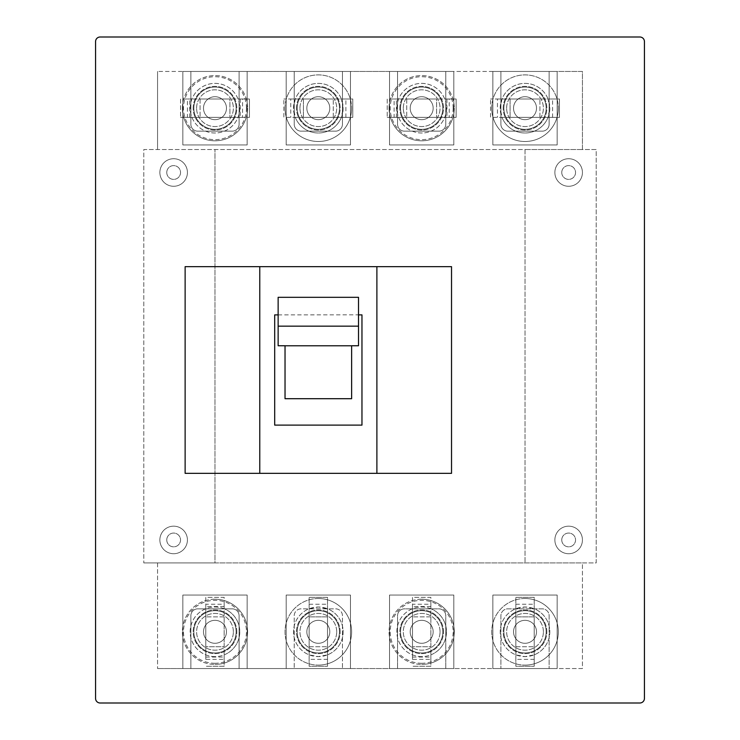 <?xml version="1.0" encoding="UTF-8"?>
<svg xmlns="http://www.w3.org/2000/svg" width="740" height="740" viewBox="0 0 740 740"><rect width="100%" height="100%" fill="white"/><g stroke="black" fill="none" stroke-linecap="round" stroke-linejoin="round"><path stroke-width="0.56" stroke-dasharray="3.7 2.78" d="M453.139 108.197A31.459 31.459 0 0 0 421.671 76.729A31.459 31.459 0 0 0 390.211 108.197A31.459 31.459 0 0 0 421.671 139.656A31.459 31.459 0 0 0 453.139 108.197M389.064 108.197A32.615 32.615 0 0 1 421.671 75.582A32.615 32.615 0 0 1 454.286 108.197A32.615 32.615 0 0 0 421.671 75.582A32.615 32.615 0 0 0 389.064 108.197A32.615 32.615 0 0 0 421.671 140.804A32.615 32.615 0 0 0 454.286 108.197A32.615 32.615 0 0 1 421.671 140.804A32.615 32.615 0 0 1 389.064 108.197M398.638 99.003A24.799 24.799 0 0 0 421.671 132.996A24.799 24.799 0 0 0 446.479 108.197A24.799 24.799 0 0 0 421.671 83.389A24.799 24.799 0 0 0 398.638 117.383A24.799 24.799 0 0 0 446.479 108.197A24.799 24.799 0 0 0 398.638 99.003L387.224 99.003L387.224 117.383L387.224 99.003L394.115 99.003L394.115 117.383L387.224 117.383L456.118 117.383L449.236 117.383L449.236 99.003L456.118 99.003L456.118 117.383L456.118 99.003L398.638 99.003M436.6 117.383L406.741 117.383L436.6 117.383L436.6 99.003L406.741 99.003L436.6 99.003L436.6 117.383M394.115 117.383L449.236 117.383M449.236 99.003L394.115 99.003M406.741 99.003L406.741 117.383L406.741 99.003M285.029 108.197A33.3 33.3 0 0 1 318.329 74.897A33.3 33.3 0 0 1 351.63 108.197A33.3 33.3 0 0 0 318.329 74.897A33.3 33.3 0 0 0 285.029 108.197A33.3 33.3 0 0 0 318.329 141.497A33.3 33.3 0 0 0 351.63 108.197A33.3 33.3 0 0 1 318.329 141.497A33.3 33.3 0 0 1 285.029 108.197M345.885 117.383L345.885 99.003L352.776 99.003L352.776 117.383L341.362 117.383L343.129 108.197A24.799 24.799 0 0 1 318.329 132.996A24.799 24.799 0 0 1 293.521 108.197A24.799 24.799 0 0 1 318.329 83.389A24.799 24.799 0 0 1 343.129 108.197L341.362 99.003L295.288 99.003A24.799 24.799 0 0 1 341.362 99.003L352.776 99.003L352.776 117.383L283.882 117.383L283.882 99.003L283.882 117.383L295.288 117.383A24.799 24.799 0 0 0 341.362 117.383L295.288 117.383L293.521 108.197L295.288 99.003L283.882 99.003L290.764 99.003L290.764 117.383M303.4 117.383L303.4 99.003L333.259 99.003L303.4 99.003L303.4 117.383L333.259 117.383L303.4 117.383M345.885 99.003L290.764 99.003M333.259 117.383L333.259 99.003L333.259 117.383M318.329 598.503A33.3 33.3 0 0 0 285.029 631.803A33.3 33.3 0 0 0 318.329 665.103A33.3 33.3 0 0 1 285.029 631.803A33.3 33.3 0 0 1 318.329 598.503A33.3 33.3 0 0 1 351.63 631.803A33.3 33.3 0 0 1 318.329 665.103A33.3 33.3 0 0 0 351.63 631.803A33.3 33.3 0 0 0 318.329 598.503M327.515 659.368L327.515 666.259L327.515 654.845L318.329 656.611A24.799 24.799 0 0 0 343.129 631.803A24.799 24.799 0 0 0 318.329 607.004A24.799 24.799 0 0 0 293.521 631.803A24.799 24.799 0 0 0 318.329 656.611L309.144 654.845A24.799 24.799 0 0 1 309.144 608.77L318.329 607.004L327.515 608.77L327.515 654.845A24.799 24.799 0 0 0 327.515 608.77L327.515 597.356L309.144 597.356L309.144 666.259L327.515 666.259L309.144 666.259L309.144 597.356L327.515 597.356L327.515 659.368L309.144 659.368M309.144 616.883L327.515 616.883L327.515 646.732L327.515 616.883L309.144 616.883L309.144 646.732L309.144 616.883M309.144 646.732L327.515 646.732L309.144 646.732M421.671 663.271A31.459 31.459 0 0 1 390.211 631.803A31.459 31.459 0 0 1 421.671 600.344A31.459 31.459 0 0 1 453.139 631.803A31.459 31.459 0 0 1 421.671 663.271M421.671 599.197A32.615 32.615 0 0 0 389.064 631.803A32.615 32.615 0 0 0 421.671 664.418A32.615 32.615 0 0 1 389.064 631.803A32.615 32.615 0 0 1 421.671 599.197A32.615 32.615 0 0 1 454.286 631.803A32.615 32.615 0 0 1 421.671 664.418A32.615 32.615 0 0 0 454.286 631.803A32.615 32.615 0 0 0 421.671 599.197M421.671 656.611A24.799 24.799 0 0 1 412.485 608.77A24.799 24.799 0 0 1 446.479 631.803A24.799 24.799 0 0 1 421.671 656.611A24.799 24.799 0 0 1 396.871 631.803A24.799 24.799 0 0 1 430.856 608.77L430.856 654.845A24.799 24.799 0 0 1 421.671 656.611M412.485 659.368L412.485 597.356L430.856 597.356L430.856 608.77A24.799 24.799 0 0 1 430.856 654.845L430.856 666.259L412.485 666.259L430.856 666.259L430.856 659.368L412.485 659.368L412.485 604.247L430.856 604.247L430.856 659.368M412.485 646.732L412.485 616.883L412.485 646.732L430.856 646.732L430.856 616.883L430.856 646.732L412.485 646.732M430.856 604.247L430.856 597.356L412.485 597.356L412.485 604.247M430.856 616.883L412.485 616.883L430.856 616.883M166.759 539.941A6.891 6.891 0 0 1 173.641 533.059A6.891 6.891 0 0 1 180.532 539.941A6.891 6.891 0 0 1 173.641 546.832A6.891 6.891 0 0 1 166.759 539.941A6.891 6.891 0 0 1 173.641 533.059A6.891 6.891 0 0 1 180.532 539.941A6.891 6.891 0 0 1 173.641 546.832A6.891 6.891 0 0 1 166.759 539.941M159.868 539.941A13.783 13.783 0 0 1 173.641 526.168A13.783 13.783 0 0 1 187.424 539.941A13.783 13.783 0 0 1 173.641 553.724A13.783 13.783 0 0 1 159.868 539.941A13.783 13.783 0 0 1 173.641 526.168A13.783 13.783 0 0 1 187.424 539.941A13.783 13.783 0 0 1 173.641 553.724A13.783 13.783 0 0 1 159.868 539.941M246.448 108.197A31.459 31.459 0 0 0 214.979 76.729A31.459 31.459 0 0 0 183.52 108.197A31.459 31.459 0 0 0 214.979 139.656A31.459 31.459 0 0 0 246.448 108.197M182.373 108.197A32.615 32.615 0 0 1 214.979 75.582A32.615 32.615 0 0 1 247.595 108.197A32.615 32.615 0 0 0 214.979 75.582A32.615 32.615 0 0 0 182.373 108.197A32.615 32.615 0 0 0 214.979 140.804A32.615 32.615 0 0 0 247.595 108.197A32.615 32.615 0 0 1 214.979 140.804A32.615 32.615 0 0 1 182.373 108.197M191.947 99.003A24.799 24.799 0 0 0 214.979 132.996A24.799 24.799 0 0 0 239.788 108.197A24.799 24.799 0 0 0 214.979 83.389A24.799 24.799 0 0 0 191.947 117.383A24.799 24.799 0 0 0 239.788 108.197A24.799 24.799 0 0 0 191.947 99.003L180.532 99.003L180.532 117.383L180.532 99.003L187.424 99.003L187.424 117.383L180.532 117.383L249.436 117.383L242.544 117.383L242.544 99.003L249.436 99.003L249.436 117.383L249.436 99.003L191.947 99.003M229.909 117.383L200.059 117.383L229.909 117.383L229.909 99.003L200.059 99.003L229.909 99.003L229.909 117.383M187.424 117.383L242.544 117.383M242.544 99.003L187.424 99.003M200.059 99.003L200.059 117.383L200.059 99.003M491.721 108.197A33.3 33.3 0 0 1 525.021 74.897A33.3 33.3 0 0 1 558.321 108.197A33.3 33.3 0 0 0 525.021 74.897A33.3 33.3 0 0 0 491.721 108.197A33.3 33.3 0 0 0 525.021 141.497A33.3 33.3 0 0 0 558.321 108.197A33.3 33.3 0 0 1 525.021 141.497A33.3 33.3 0 0 1 491.721 108.197M552.577 117.383L552.577 99.003L559.468 99.003L559.468 117.383L548.053 117.383L549.82 108.197A24.799 24.799 0 0 1 525.021 132.996A24.799 24.799 0 0 1 500.212 108.197A24.799 24.799 0 0 1 525.021 83.389A24.799 24.799 0 0 1 549.82 108.197L548.053 99.003L501.979 99.003A24.799 24.799 0 0 1 548.053 99.003L559.468 99.003L559.468 117.383L490.565 117.383L490.565 99.003L490.565 117.383L501.979 117.383A24.799 24.799 0 0 0 548.053 117.383L501.979 117.383L500.212 108.197L501.979 99.003L490.565 99.003L497.456 99.003L497.456 117.383M510.091 117.383L510.091 99.003L539.941 99.003L510.091 99.003L510.091 117.383L539.941 117.383L510.091 117.383M552.577 99.003L497.456 99.003M539.941 117.383L539.941 99.003L539.941 117.383M525.021 598.503A33.3 33.3 0 0 0 491.721 631.803A33.3 33.3 0 0 0 525.021 665.103A33.3 33.3 0 0 1 491.721 631.803A33.3 33.3 0 0 1 525.021 598.503A33.3 33.3 0 0 1 558.321 631.803A33.3 33.3 0 0 1 525.021 665.103A33.3 33.3 0 0 0 558.321 631.803A33.3 33.3 0 0 0 525.021 598.503M534.206 659.368L534.206 666.259L534.206 654.845L525.021 656.611A24.799 24.799 0 0 0 549.82 631.803A24.799 24.799 0 0 0 525.021 607.004A24.799 24.799 0 0 0 500.212 631.803A24.799 24.799 0 0 0 525.021 656.611L515.836 654.845A24.799 24.799 0 0 1 515.836 608.77L525.021 607.004L534.206 608.77L534.206 654.845A24.799 24.799 0 0 0 534.206 608.77L534.206 597.356L515.836 597.356L515.836 666.259L534.206 666.259L515.836 666.259L515.836 597.356L534.206 597.356L534.206 659.368L515.836 659.368M515.836 616.883L534.206 616.883L534.206 646.732L534.206 616.883L515.836 616.883L515.836 646.732L515.836 616.883M515.836 646.732L534.206 646.732L515.836 646.732M214.979 663.271A31.459 31.459 0 0 1 183.52 631.803A31.459 31.459 0 0 1 214.979 600.344A31.459 31.459 0 0 1 246.448 631.803A31.459 31.459 0 0 1 214.979 663.271M214.979 599.197A32.615 32.615 0 0 0 182.373 631.803A32.615 32.615 0 0 0 214.979 664.418A32.615 32.615 0 0 1 182.373 631.803A32.615 32.615 0 0 1 214.979 599.197A32.615 32.615 0 0 1 247.595 631.803A32.615 32.615 0 0 1 214.979 664.418A32.615 32.615 0 0 0 247.595 631.803A32.615 32.615 0 0 0 214.979 599.197M214.979 656.611A24.799 24.799 0 0 1 205.794 608.77A24.799 24.799 0 0 1 239.788 631.803A24.799 24.799 0 0 1 214.979 656.611A24.799 24.799 0 0 1 190.18 631.803A24.799 24.799 0 0 1 224.165 608.77L224.165 654.845A24.799 24.799 0 0 1 214.979 656.611M205.794 659.368L205.794 597.356L224.165 597.356L224.165 608.77A24.799 24.799 0 0 1 224.165 654.845L224.165 666.259L205.794 666.259L224.165 666.259L224.165 659.368L205.794 659.368L205.794 604.247L224.165 604.247L224.165 659.368M205.794 646.732L205.794 616.883L205.794 646.732L224.165 646.732L224.165 616.883L224.165 646.732L205.794 646.732M224.165 604.247L224.165 597.356L205.794 597.356L205.794 604.247M224.165 616.883L205.794 616.883L224.165 616.883M166.759 172.494A6.891 6.891 0 0 1 173.641 165.603A6.891 6.891 0 0 1 180.532 172.494A6.891 6.891 0 0 1 173.641 179.385A6.891 6.891 0 0 1 166.759 172.494A6.891 6.891 0 0 1 173.641 165.603A6.891 6.891 0 0 1 180.532 172.494A6.891 6.891 0 0 1 173.641 179.385A6.891 6.891 0 0 1 166.759 172.494M159.868 172.494A13.783 13.783 0 0 1 173.641 158.721A13.783 13.783 0 0 1 187.424 172.494A13.783 13.783 0 0 1 173.641 186.276A13.783 13.783 0 0 1 159.868 172.494A13.783 13.783 0 0 1 173.641 158.721A13.783 13.783 0 0 1 187.424 172.494A13.783 13.783 0 0 1 173.641 186.276A13.783 13.783 0 0 1 159.868 172.494M561.762 172.494A6.891 6.891 0 0 1 568.653 165.603A6.891 6.891 0 0 1 575.544 172.494A6.891 6.891 0 0 1 568.653 179.385A6.891 6.891 0 0 1 561.762 172.494A6.891 6.891 0 0 1 568.653 165.603A6.891 6.891 0 0 1 575.544 172.494A6.891 6.891 0 0 1 568.653 179.385A6.891 6.891 0 0 1 561.762 172.494M554.87 172.494A13.783 13.783 0 0 1 568.653 158.721A13.783 13.783 0 0 1 582.436 172.494A13.783 13.783 0 0 1 568.653 186.276A13.783 13.783 0 0 1 554.87 172.494A13.783 13.783 0 0 1 568.653 158.721A13.783 13.783 0 0 1 582.436 172.494A13.783 13.783 0 0 1 568.653 186.276A13.783 13.783 0 0 1 554.87 172.494M561.762 539.941A6.891 6.891 0 0 1 568.653 533.059A6.891 6.891 0 0 1 575.544 539.941A6.891 6.891 0 0 1 568.653 546.832A6.891 6.891 0 0 1 561.762 539.941A6.891 6.891 0 0 1 568.653 533.059A6.891 6.891 0 0 1 575.544 539.941A6.891 6.891 0 0 1 568.653 546.832A6.891 6.891 0 0 1 561.762 539.941M554.87 539.941A13.783 13.783 0 0 1 568.653 526.168A13.783 13.783 0 0 1 582.436 539.941A13.783 13.783 0 0 1 568.653 553.724A13.783 13.783 0 0 1 554.87 539.941A13.783 13.783 0 0 1 568.653 526.168A13.783 13.783 0 0 1 582.436 539.941A13.783 13.783 0 0 1 568.653 553.724A13.783 13.783 0 0 1 554.87 539.941M193.852 108.197A21.127 21.127 0 0 1 214.979 87.061A21.127 21.127 0 0 1 236.115 108.197A21.127 21.127 0 0 1 214.979 129.324A21.127 21.127 0 0 1 193.852 108.197A21.127 21.127 0 0 1 214.979 87.061A21.127 21.127 0 0 1 236.115 108.197A21.127 21.127 0 0 1 214.979 129.324A21.127 21.127 0 0 1 193.852 108.197M193.168 108.197A21.821 21.821 0 0 1 214.979 86.376A21.821 21.821 0 0 1 236.8 108.197A21.821 21.821 0 0 1 214.979 130.009A21.821 21.821 0 0 1 193.168 108.197A21.821 21.821 0 0 1 214.979 86.376A21.821 21.821 0 0 1 236.8 108.197A21.821 21.821 0 0 1 214.979 130.009A21.821 21.821 0 0 1 193.168 108.197M203.5 108.197A11.479 11.479 0 0 1 214.979 96.709A11.479 11.479 0 0 1 226.468 108.197A11.479 11.479 0 0 1 214.979 119.677A11.479 11.479 0 0 1 203.5 108.197A11.479 11.479 0 0 1 214.979 96.709A11.479 11.479 0 0 1 226.468 108.197A11.479 11.479 0 0 1 214.979 119.677A11.479 11.479 0 0 1 203.5 108.197A11.479 11.479 0 0 1 214.979 96.709A11.479 11.479 0 0 1 226.468 108.197A11.479 11.479 0 0 1 214.979 119.677A11.479 11.479 0 0 1 203.5 108.197A11.479 11.479 0 0 1 214.979 96.709A11.479 11.479 0 0 1 226.468 108.197A11.479 11.479 0 0 1 214.979 119.677A11.479 11.479 0 0 1 203.5 108.197A11.479 11.479 0 0 1 214.979 96.709A11.479 11.479 0 0 1 226.468 108.197A11.479 11.479 0 0 1 214.979 119.677A11.479 11.479 0 0 1 203.5 108.197A11.479 11.479 0 0 1 214.979 96.709A11.479 11.479 0 0 1 226.468 108.197A11.479 11.479 0 0 1 214.979 119.677A11.479 11.479 0 0 1 203.5 108.197M196.609 108.197A18.37 18.37 0 0 1 214.979 89.817A18.37 18.37 0 0 1 233.359 108.197A18.37 18.37 0 0 1 214.979 126.568A18.37 18.37 0 0 1 196.609 108.197A18.37 18.37 0 0 1 214.979 89.817A18.37 18.37 0 0 1 233.359 108.197A18.37 18.37 0 0 1 214.979 126.568A18.37 18.37 0 0 1 196.609 108.197M247.132 144.938L182.835 144.938L182.835 71.447L247.132 71.447L247.132 144.938L182.835 144.938L182.835 71.447L247.132 71.447L247.132 144.938L182.835 144.938L182.835 71.447L190.865 71.447L157.565 71.447L582.436 71.447L582.436 149.536L596.209 149.536L596.209 562.909L214.979 562.909L214.979 149.536L525.021 149.536L525.021 562.909L525.021 149.536L596.209 149.536L596.209 562.909L582.436 562.909L582.436 668.553L157.565 668.553L247.132 668.553L247.132 595.062L182.835 595.062L182.835 668.553L247.132 668.553L247.132 595.062L182.835 595.062L182.835 668.553L247.132 668.553L247.132 595.062L182.835 595.062L182.835 668.553L182.835 595.062L247.132 595.062L247.132 668.553L239.094 668.553L239.094 615.736A6.891 6.891 0 0 0 232.203 608.844L197.756 608.844A6.891 6.891 0 0 0 190.865 615.736L190.865 668.553L190.865 615.736A6.891 6.891 0 0 1 197.756 608.844L232.203 608.844A6.891 6.891 0 0 1 239.094 615.736L239.094 668.553L350.483 668.553L350.483 595.062L286.177 595.062L286.177 668.553L350.483 668.553L350.483 595.062L286.177 595.062L286.177 668.553L350.483 668.553L350.483 595.062L286.177 595.062L286.177 668.553L286.177 595.062L350.483 595.062L350.483 668.553L342.444 668.553L342.444 615.736A6.891 6.891 0 0 0 335.553 608.844L301.106 608.844A6.891 6.891 0 0 0 294.215 615.736L294.215 668.553L294.215 615.736A6.891 6.891 0 0 1 301.106 608.844L335.553 608.844A6.891 6.891 0 0 1 342.444 615.736L342.444 668.553L453.824 668.553L453.824 595.062L389.518 595.062L389.518 668.553L453.824 668.553L453.824 595.062L389.518 595.062L389.518 668.553L453.824 668.553L453.824 595.062L389.518 595.062L389.518 668.553L389.518 595.062L453.824 595.062L453.824 668.553L445.785 668.553L445.785 615.736A6.891 6.891 0 0 0 438.894 608.844L404.447 608.844A6.891 6.891 0 0 0 397.556 615.736L397.556 668.553L397.556 615.736A6.891 6.891 0 0 1 404.447 608.844L438.894 608.844A6.891 6.891 0 0 1 445.785 615.736L445.785 668.553L557.165 668.553L557.165 595.062L492.868 595.062L492.868 668.553L557.165 668.553L557.165 595.062L492.868 595.062L492.868 668.553L557.165 668.553L557.165 595.062L492.868 595.062L492.868 668.553L492.868 595.062L557.165 595.062L557.165 668.553L549.135 668.553L549.135 615.736A6.891 6.891 0 0 0 542.244 608.844L507.797 608.844A6.891 6.891 0 0 0 500.906 615.736L500.906 668.553L500.906 615.736A6.891 6.891 0 0 1 507.797 608.844L542.244 608.844A6.891 6.891 0 0 1 549.135 615.736L549.135 668.553L582.436 668.553L582.436 562.909L143.791 562.909L214.979 562.909L214.979 149.536L143.791 149.536L143.791 562.909L143.791 149.536L582.436 149.536L582.436 71.447L549.135 71.447L557.165 71.447L557.165 144.938L492.868 144.938L492.868 71.447L557.165 71.447L557.165 144.938L492.868 144.938L492.868 71.447L557.165 71.447L557.165 144.938L492.868 144.938L492.868 71.447L445.785 71.447L453.824 71.447L453.824 144.938L389.518 144.938L389.518 71.447L453.824 71.447L453.824 144.938L389.518 144.938L389.518 71.447L453.824 71.447L453.824 144.938L389.518 144.938L389.518 71.447L342.444 71.447L350.483 71.447L350.483 144.938L286.177 144.938L286.177 71.447L350.483 71.447L350.483 144.938L286.177 144.938L286.177 71.447L350.483 71.447L350.483 144.938L286.177 144.938L286.177 71.447L239.094 71.447L247.132 71.447L247.132 144.938L182.835 144.938L182.835 71.447L247.132 71.447L247.132 144.938M297.203 108.197A21.127 21.127 0 0 1 318.329 87.061A21.127 21.127 0 0 1 339.457 108.197A21.127 21.127 0 0 1 318.329 129.324A21.127 21.127 0 0 1 297.203 108.197A21.127 21.127 0 0 1 318.329 87.061A21.127 21.127 0 0 1 339.457 108.197A21.127 21.127 0 0 1 318.329 129.324A21.127 21.127 0 0 1 297.203 108.197M296.509 108.197A21.821 21.821 0 0 1 318.329 86.376A21.821 21.821 0 0 1 340.141 108.197A21.821 21.821 0 0 1 318.329 130.009A21.821 21.821 0 0 1 296.509 108.197A21.821 21.821 0 0 1 318.329 86.376A21.821 21.821 0 0 1 340.141 108.197A21.821 21.821 0 0 1 318.329 130.009A21.821 21.821 0 0 1 296.509 108.197M306.841 108.197A11.479 11.479 0 0 1 318.329 96.709A11.479 11.479 0 0 1 329.809 108.197A11.479 11.479 0 0 1 318.329 119.677A11.479 11.479 0 0 1 306.841 108.197A11.479 11.479 0 0 1 318.329 96.709A11.479 11.479 0 0 1 329.809 108.197A11.479 11.479 0 0 1 318.329 119.677A11.479 11.479 0 0 1 306.841 108.197A11.479 11.479 0 0 1 318.329 96.709A11.479 11.479 0 0 1 329.809 108.197A11.479 11.479 0 0 1 318.329 119.677A11.479 11.479 0 0 1 306.841 108.197A11.479 11.479 0 0 1 318.329 96.709A11.479 11.479 0 0 1 329.809 108.197A11.479 11.479 0 0 1 318.329 119.677A11.479 11.479 0 0 1 306.841 108.197A11.479 11.479 0 0 1 318.329 96.709A11.479 11.479 0 0 1 329.809 108.197A11.479 11.479 0 0 1 318.329 119.677A11.479 11.479 0 0 1 306.841 108.197A11.479 11.479 0 0 1 318.329 96.709A11.479 11.479 0 0 1 329.809 108.197A11.479 11.479 0 0 1 318.329 119.677A11.479 11.479 0 0 1 306.841 108.197M299.959 108.197A18.37 18.37 0 0 1 318.329 89.817A18.37 18.37 0 0 1 336.7 108.197A18.37 18.37 0 0 1 318.329 126.568A18.37 18.37 0 0 1 299.959 108.197A18.37 18.37 0 0 1 318.329 89.817A18.37 18.37 0 0 1 336.7 108.197A18.37 18.37 0 0 1 318.329 126.568A18.37 18.37 0 0 1 299.959 108.197M400.543 108.197A21.127 21.127 0 0 1 421.671 87.061A21.127 21.127 0 0 1 442.798 108.197A21.127 21.127 0 0 1 421.671 129.324A21.127 21.127 0 0 1 400.543 108.197A21.127 21.127 0 0 1 421.671 87.061A21.127 21.127 0 0 1 442.798 108.197A21.127 21.127 0 0 1 421.671 129.324A21.127 21.127 0 0 1 400.543 108.197M399.859 108.197A21.821 21.821 0 0 1 421.671 86.376A21.821 21.821 0 0 1 443.491 108.197A21.821 21.821 0 0 1 421.671 130.009A21.821 21.821 0 0 1 399.859 108.197A21.821 21.821 0 0 1 421.671 86.376A21.821 21.821 0 0 1 443.491 108.197A21.821 21.821 0 0 1 421.671 130.009A21.821 21.821 0 0 1 399.859 108.197M410.191 108.197A11.479 11.479 0 0 1 421.671 96.709A11.479 11.479 0 0 1 433.159 108.197A11.479 11.479 0 0 1 421.671 119.677A11.479 11.479 0 0 1 410.191 108.197A11.479 11.479 0 0 1 421.671 96.709A11.479 11.479 0 0 1 433.159 108.197A11.479 11.479 0 0 1 421.671 119.677A11.479 11.479 0 0 1 410.191 108.197A11.479 11.479 0 0 1 421.671 96.709A11.479 11.479 0 0 1 433.159 108.197A11.479 11.479 0 0 1 421.671 119.677A11.479 11.479 0 0 1 410.191 108.197A11.479 11.479 0 0 1 421.671 96.709A11.479 11.479 0 0 1 433.159 108.197A11.479 11.479 0 0 1 421.671 119.677A11.479 11.479 0 0 1 410.191 108.197A11.479 11.479 0 0 1 421.671 96.709A11.479 11.479 0 0 1 433.159 108.197A11.479 11.479 0 0 1 421.671 119.677A11.479 11.479 0 0 1 410.191 108.197A11.479 11.479 0 0 1 421.671 96.709A11.479 11.479 0 0 1 433.159 108.197A11.479 11.479 0 0 1 421.671 119.677A11.479 11.479 0 0 1 410.191 108.197M403.3 108.197A18.37 18.37 0 0 1 421.671 89.817A18.37 18.37 0 0 1 440.041 108.197A18.37 18.37 0 0 1 421.671 126.568A18.37 18.37 0 0 1 403.3 108.197A18.37 18.37 0 0 1 421.671 89.817A18.37 18.37 0 0 1 440.041 108.197A18.37 18.37 0 0 1 421.671 126.568A18.37 18.37 0 0 1 403.3 108.197M503.885 108.197A21.127 21.127 0 0 1 525.021 87.061A21.127 21.127 0 0 1 546.148 108.197A21.127 21.127 0 0 1 525.021 129.324A21.127 21.127 0 0 1 503.885 108.197A21.127 21.127 0 0 1 525.021 87.061A21.127 21.127 0 0 1 546.148 108.197A21.127 21.127 0 0 1 525.021 129.324A21.127 21.127 0 0 1 503.885 108.197M503.2 108.197A21.821 21.821 0 0 1 525.021 86.376A21.821 21.821 0 0 1 546.832 108.197A21.821 21.821 0 0 1 525.021 130.009A21.821 21.821 0 0 1 503.2 108.197A21.821 21.821 0 0 1 525.021 86.376A21.821 21.821 0 0 1 546.832 108.197A21.821 21.821 0 0 1 525.021 130.009A21.821 21.821 0 0 1 503.2 108.197M513.532 108.197A11.479 11.479 0 0 1 525.021 96.709A11.479 11.479 0 0 1 536.5 108.197A11.479 11.479 0 0 1 525.021 119.677A11.479 11.479 0 0 1 513.532 108.197A11.479 11.479 0 0 1 525.021 96.709A11.479 11.479 0 0 1 536.5 108.197A11.479 11.479 0 0 1 525.021 119.677A11.479 11.479 0 0 1 513.532 108.197A11.479 11.479 0 0 1 525.021 96.709A11.479 11.479 0 0 1 536.5 108.197A11.479 11.479 0 0 1 525.021 119.677A11.479 11.479 0 0 1 513.532 108.197A11.479 11.479 0 0 1 525.021 96.709A11.479 11.479 0 0 1 536.5 108.197A11.479 11.479 0 0 1 525.021 119.677A11.479 11.479 0 0 1 513.532 108.197A11.479 11.479 0 0 1 525.021 96.709A11.479 11.479 0 0 1 536.5 108.197A11.479 11.479 0 0 1 525.021 119.677A11.479 11.479 0 0 1 513.532 108.197A11.479 11.479 0 0 1 525.021 96.709A11.479 11.479 0 0 1 536.5 108.197A11.479 11.479 0 0 1 525.021 119.677A11.479 11.479 0 0 1 513.532 108.197M506.641 108.197A18.37 18.37 0 0 1 525.021 89.817A18.37 18.37 0 0 1 543.391 108.197A18.37 18.37 0 0 1 525.021 126.568A18.37 18.37 0 0 1 506.641 108.197A18.37 18.37 0 0 1 525.021 89.817A18.37 18.37 0 0 1 543.391 108.197A18.37 18.37 0 0 1 525.021 126.568A18.37 18.37 0 0 1 506.641 108.197M236.115 631.803A21.127 21.127 0 0 0 214.979 610.676A21.127 21.127 0 0 0 193.852 631.803A21.127 21.127 0 0 0 214.979 652.939A21.127 21.127 0 0 0 236.115 631.803A21.127 21.127 0 0 0 214.979 610.676A21.127 21.127 0 0 0 193.852 631.803A21.127 21.127 0 0 0 214.979 652.939A21.127 21.127 0 0 0 236.115 631.803M236.8 631.803A21.821 21.821 0 0 0 214.979 609.991A21.821 21.821 0 0 0 193.168 631.803A21.821 21.821 0 0 0 214.979 653.624A21.821 21.821 0 0 0 236.8 631.803A21.821 21.821 0 0 0 214.979 609.991A21.821 21.821 0 0 0 193.168 631.803A21.821 21.821 0 0 0 214.979 653.624A21.821 21.821 0 0 0 236.8 631.803M226.468 631.803A11.479 11.479 0 0 0 214.979 620.324A11.479 11.479 0 0 0 203.5 631.803A11.479 11.479 0 0 0 214.979 643.291A11.479 11.479 0 0 0 226.468 631.803A11.479 11.479 0 0 0 214.979 620.324A11.479 11.479 0 0 0 203.5 631.803A11.479 11.479 0 0 0 214.979 643.291A11.479 11.479 0 0 0 226.468 631.803A11.479 11.479 0 0 0 214.979 620.324A11.479 11.479 0 0 0 203.5 631.803A11.479 11.479 0 0 0 214.979 643.291A11.479 11.479 0 0 0 226.468 631.803A11.479 11.479 0 0 0 214.979 620.324A11.479 11.479 0 0 0 203.5 631.803A11.479 11.479 0 0 0 214.979 643.291A11.479 11.479 0 0 0 226.468 631.803A11.479 11.479 0 0 0 214.979 620.324A11.479 11.479 0 0 0 203.5 631.803A11.479 11.479 0 0 0 214.979 643.291A11.479 11.479 0 0 0 226.468 631.803A11.479 11.479 0 0 0 214.979 620.324A11.479 11.479 0 0 0 203.5 631.803A11.479 11.479 0 0 0 214.979 643.291A11.479 11.479 0 0 0 226.468 631.803M233.359 631.803A18.37 18.37 0 0 0 214.979 613.432A18.37 18.37 0 0 0 196.609 631.803A18.37 18.37 0 0 0 214.979 650.183A18.37 18.37 0 0 0 233.359 631.803A18.37 18.37 0 0 0 214.979 613.432A18.37 18.37 0 0 0 196.609 631.803A18.37 18.37 0 0 0 214.979 650.183A18.37 18.37 0 0 0 233.359 631.803M339.457 631.803A21.127 21.127 0 0 0 318.329 610.676A21.127 21.127 0 0 0 297.203 631.803A21.127 21.127 0 0 0 318.329 652.939A21.127 21.127 0 0 0 339.457 631.803A21.127 21.127 0 0 0 318.329 610.676A21.127 21.127 0 0 0 297.203 631.803A21.127 21.127 0 0 0 318.329 652.939A21.127 21.127 0 0 0 339.457 631.803M340.141 631.803A21.821 21.821 0 0 0 318.329 609.991A21.821 21.821 0 0 0 296.509 631.803A21.821 21.821 0 0 0 318.329 653.624A21.821 21.821 0 0 0 340.141 631.803A21.821 21.821 0 0 0 318.329 609.991A21.821 21.821 0 0 0 296.509 631.803A21.821 21.821 0 0 0 318.329 653.624A21.821 21.821 0 0 0 340.141 631.803M329.809 631.803A11.479 11.479 0 0 0 318.329 620.324A11.479 11.479 0 0 0 306.841 631.803A11.479 11.479 0 0 0 318.329 643.291A11.479 11.479 0 0 0 329.809 631.803A11.479 11.479 0 0 0 318.329 620.324A11.479 11.479 0 0 0 306.841 631.803A11.479 11.479 0 0 0 318.329 643.291A11.479 11.479 0 0 0 329.809 631.803A11.479 11.479 0 0 0 318.329 620.324A11.479 11.479 0 0 0 306.841 631.803A11.479 11.479 0 0 0 318.329 643.291A11.479 11.479 0 0 0 329.809 631.803A11.479 11.479 0 0 0 318.329 620.324A11.479 11.479 0 0 0 306.841 631.803A11.479 11.479 0 0 0 318.329 643.291A11.479 11.479 0 0 0 329.809 631.803A11.479 11.479 0 0 0 318.329 620.324A11.479 11.479 0 0 0 306.841 631.803A11.479 11.479 0 0 0 318.329 643.291A11.479 11.479 0 0 0 329.809 631.803A11.479 11.479 0 0 0 318.329 620.324A11.479 11.479 0 0 0 306.841 631.803A11.479 11.479 0 0 0 318.329 643.291A11.479 11.479 0 0 0 329.809 631.803M336.7 631.803A18.37 18.37 0 0 0 318.329 613.432A18.37 18.37 0 0 0 299.959 631.803A18.37 18.37 0 0 0 318.329 650.183A18.37 18.37 0 0 0 336.7 631.803A18.37 18.37 0 0 0 318.329 613.432A18.37 18.37 0 0 0 299.959 631.803A18.37 18.37 0 0 0 318.329 650.183A18.37 18.37 0 0 0 336.7 631.803M442.798 631.803A21.127 21.127 0 0 0 421.671 610.676A21.127 21.127 0 0 0 400.543 631.803A21.127 21.127 0 0 0 421.671 652.939A21.127 21.127 0 0 0 442.798 631.803A21.127 21.127 0 0 0 421.671 610.676A21.127 21.127 0 0 0 400.543 631.803A21.127 21.127 0 0 0 421.671 652.939A21.127 21.127 0 0 0 442.798 631.803M443.491 631.803A21.821 21.821 0 0 0 421.671 609.991A21.821 21.821 0 0 0 399.859 631.803A21.821 21.821 0 0 0 421.671 653.624A21.821 21.821 0 0 0 443.491 631.803A21.821 21.821 0 0 0 421.671 609.991A21.821 21.821 0 0 0 399.859 631.803A21.821 21.821 0 0 0 421.671 653.624A21.821 21.821 0 0 0 443.491 631.803M433.159 631.803A11.479 11.479 0 0 0 421.671 620.324A11.479 11.479 0 0 0 410.191 631.803A11.479 11.479 0 0 0 421.671 643.291A11.479 11.479 0 0 0 433.159 631.803A11.479 11.479 0 0 0 421.671 620.324A11.479 11.479 0 0 0 410.191 631.803A11.479 11.479 0 0 0 421.671 643.291A11.479 11.479 0 0 0 433.159 631.803A11.479 11.479 0 0 0 421.671 620.324A11.479 11.479 0 0 0 410.191 631.803A11.479 11.479 0 0 0 421.671 643.291A11.479 11.479 0 0 0 433.159 631.803A11.479 11.479 0 0 0 421.671 620.324A11.479 11.479 0 0 0 410.191 631.803A11.479 11.479 0 0 0 421.671 643.291A11.479 11.479 0 0 0 433.159 631.803A11.479 11.479 0 0 0 421.671 620.324A11.479 11.479 0 0 0 410.191 631.803A11.479 11.479 0 0 0 421.671 643.291A11.479 11.479 0 0 0 433.159 631.803A11.479 11.479 0 0 0 421.671 620.324A11.479 11.479 0 0 0 410.191 631.803A11.479 11.479 0 0 0 421.671 643.291A11.479 11.479 0 0 0 433.159 631.803M440.041 631.803A18.37 18.37 0 0 0 421.671 613.432A18.37 18.37 0 0 0 403.3 631.803A18.37 18.37 0 0 0 421.671 650.183A18.37 18.37 0 0 0 440.041 631.803A18.37 18.37 0 0 0 421.671 613.432A18.37 18.37 0 0 0 403.3 631.803A18.37 18.37 0 0 0 421.671 650.183A18.37 18.37 0 0 0 440.041 631.803M546.148 631.803A21.127 21.127 0 0 0 525.021 610.676A21.127 21.127 0 0 0 503.885 631.803A21.127 21.127 0 0 0 525.021 652.939A21.127 21.127 0 0 0 546.148 631.803A21.127 21.127 0 0 0 525.021 610.676A21.127 21.127 0 0 0 503.885 631.803A21.127 21.127 0 0 0 525.021 652.939A21.127 21.127 0 0 0 546.148 631.803M546.832 631.803A21.821 21.821 0 0 0 525.021 609.991A21.821 21.821 0 0 0 503.2 631.803A21.821 21.821 0 0 0 525.021 653.624A21.821 21.821 0 0 0 546.832 631.803A21.821 21.821 0 0 0 525.021 609.991A21.821 21.821 0 0 0 503.2 631.803A21.821 21.821 0 0 0 525.021 653.624A21.821 21.821 0 0 0 546.832 631.803M536.5 631.803A11.479 11.479 0 0 0 525.021 620.324A11.479 11.479 0 0 0 513.532 631.803A11.479 11.479 0 0 0 525.021 643.291A11.479 11.479 0 0 0 536.5 631.803A11.479 11.479 0 0 0 525.021 620.324A11.479 11.479 0 0 0 513.532 631.803A11.479 11.479 0 0 0 525.021 643.291A11.479 11.479 0 0 0 536.5 631.803A11.479 11.479 0 0 0 525.021 620.324A11.479 11.479 0 0 0 513.532 631.803A11.479 11.479 0 0 0 525.021 643.291A11.479 11.479 0 0 0 536.5 631.803A11.479 11.479 0 0 0 525.021 620.324A11.479 11.479 0 0 0 513.532 631.803A11.479 11.479 0 0 0 525.021 643.291A11.479 11.479 0 0 0 536.5 631.803A11.479 11.479 0 0 0 525.021 620.324A11.479 11.479 0 0 0 513.532 631.803A11.479 11.479 0 0 0 525.021 643.291A11.479 11.479 0 0 0 536.5 631.803A11.479 11.479 0 0 0 525.021 620.324A11.479 11.479 0 0 0 513.532 631.803A11.479 11.479 0 0 0 525.021 643.291A11.479 11.479 0 0 0 536.5 631.803M543.391 631.803A18.37 18.37 0 0 0 525.021 613.432A18.37 18.37 0 0 0 506.641 631.803A18.37 18.37 0 0 0 525.021 650.183A18.37 18.37 0 0 0 543.391 631.803A18.37 18.37 0 0 0 525.021 613.432A18.37 18.37 0 0 0 506.641 631.803A18.37 18.37 0 0 0 525.021 650.183A18.37 18.37 0 0 0 543.391 631.803M492.868 71.447L557.165 71.447L557.165 144.938L492.868 144.938L492.868 71.447M286.177 71.447L350.483 71.447L350.483 144.938L286.177 144.938L286.177 71.447M389.518 71.447L453.824 71.447L453.824 144.938L389.518 144.938L389.518 71.447M549.135 71.447L549.135 124.265A6.891 6.891 0 0 1 542.244 131.156L507.797 131.156A6.891 6.891 0 0 1 500.906 124.265L500.906 71.447L500.906 124.265A6.891 6.891 0 0 0 507.797 131.156L542.244 131.156A6.891 6.891 0 0 0 549.135 124.265L549.135 71.447M445.785 71.447L445.785 124.265A6.891 6.891 0 0 1 438.894 131.156L404.447 131.156A6.891 6.891 0 0 1 397.556 124.265L397.556 71.447L397.556 124.265A6.891 6.891 0 0 0 404.447 131.156L438.894 131.156A6.891 6.891 0 0 0 445.785 124.265L445.785 71.447M342.444 71.447L342.444 124.265A6.891 6.891 0 0 1 335.553 131.156L301.106 131.156A6.891 6.891 0 0 1 294.215 124.265L294.215 71.447L294.215 124.265A6.891 6.891 0 0 0 301.106 131.156L335.553 131.156A6.891 6.891 0 0 0 342.444 124.265L342.444 71.447M239.094 71.447L239.094 124.265A6.891 6.891 0 0 1 232.203 131.156L197.756 131.156A6.891 6.891 0 0 1 190.865 124.265L190.865 71.447L190.865 124.265A6.891 6.891 0 0 0 197.756 131.156L232.203 131.156A6.891 6.891 0 0 0 239.094 124.265L239.094 71.447M278.138 345.756L278.138 314.879L274.697 314.879L274.697 425.121L361.962 425.121L361.962 314.879L358.521 314.879L358.521 297.323M358.521 345.756L358.521 314.879M285.029 345.756L285.029 398.703L351.63 398.703L351.63 345.756M259.768 266.659L259.768 473.341M185.13 473.341L451.529 473.341L451.529 266.659L185.13 266.659L185.13 473.341M157.565 71.447L157.565 149.536L157.565 71.447M157.565 562.909L157.565 668.553L157.565 562.909M639.841 37L100.159 37A4.597 4.597 0 0 0 95.562 41.597L95.562 698.403A4.597 4.597 0 0 0 100.159 703L639.841 703A4.597 4.597 0 0 0 644.438 698.403L644.438 41.597A4.597 4.597 0 0 0 639.841 37M376.891 473.341L376.891 266.659M278.138 314.879L358.521 314.824M278.138 314.824L278.138 297.323M446.932 99.003L446.932 117.383M396.409 117.383L396.409 99.003M309.144 604.247L327.515 604.247M430.856 606.541L412.485 606.541M412.485 657.065L430.856 657.065M240.241 99.003L240.241 117.383M189.718 117.383L189.718 99.003M515.836 604.247L534.206 604.247M224.165 606.541L205.794 606.541M205.794 657.065L224.165 657.065"/><path stroke-width="1.11" d="M278.138 314.879L274.697 314.879L274.697 425.121L361.962 425.121L361.962 314.879L358.521 314.879M358.521 326.155L358.521 345.756L351.63 345.756L351.63 398.703L285.029 398.703L285.029 345.756L278.138 345.756L278.138 297.323L358.521 297.323L358.521 326.155L278.138 326.155M351.63 345.793L285.029 345.793M259.768 266.659L185.13 266.659L185.13 473.341L451.529 473.341L451.529 266.659L259.768 266.659L259.768 473.341M644.438 698.403L644.438 41.597A4.597 4.597 0 0 0 639.841 37L100.159 37A4.597 4.597 0 0 0 95.562 41.597L95.562 698.403A4.597 4.597 0 0 0 100.159 703L639.841 703A4.597 4.597 0 0 0 644.438 698.403M376.891 473.341L376.891 266.659"/></g></svg>
